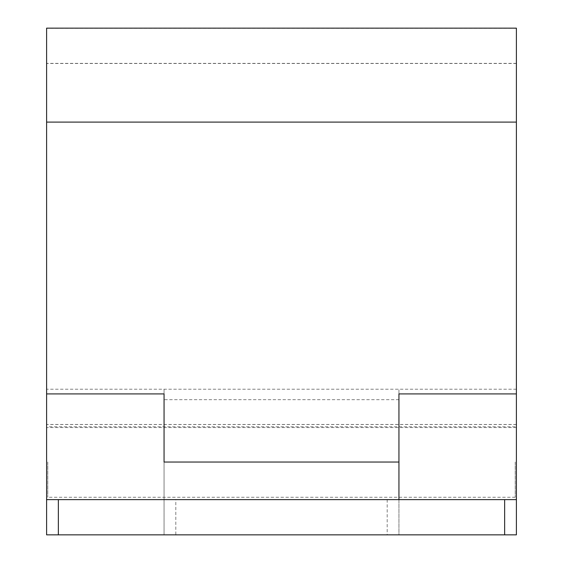 <?xml version="1.0" encoding="UTF-8"?>
<svg xmlns="http://www.w3.org/2000/svg" width="563" height="563" viewBox="0 0 563 563"><rect width="100%" height="100%" fill="white"/><g stroke="black" fill="none" stroke-linecap="round" stroke-linejoin="round"><path stroke-width="0.42" stroke-dasharray="2.81 2.11" d="M515.215 462.033L515.215 497.27L515.215 462.033M47.785 462.033L47.785 497.27L47.785 462.033M516.391 28.15L516.391 499.62L504.645 499.62L504.645 534.85L516.391 534.85L516.391 63.38L516.391 534.85L516.391 462.033L516.391 499.62L398.942 499.62L398.942 389.223L398.942 534.85L398.942 424.453L398.942 499.62L164.058 499.62L164.058 462.033L164.058 499.62L46.609 499.62L46.609 462.033L46.609 534.85L46.609 63.38L46.609 534.85L58.355 534.85L58.355 499.62L46.609 499.62L46.609 28.15M387.196 499.62L387.196 534.85L398.942 534.85L398.942 499.62L516.391 499.62L46.609 499.62L164.058 499.62L164.058 424.453L164.058 534.85L164.058 389.223L164.058 534.85L46.609 534.85L516.391 534.85L398.942 534.85L398.942 499.62L164.058 499.62L164.058 534.85L175.804 534.85L175.804 499.62M46.609 462.033L46.609 424.453L46.609 462.033M516.391 462.033L516.391 424.453L516.391 462.033M387.196 534.85L175.804 534.85M516.391 393.917L398.942 393.917L398.942 399.667L164.058 399.667L164.058 393.917L46.609 393.917M504.645 534.85L58.355 534.85M504.645 499.62L58.355 499.62M164.058 462.033L164.058 424.453L164.058 462.033M398.942 462.033L398.942 424.453L398.942 462.033M516.391 28.333L46.609 28.333M516.391 424.509L46.609 424.509M516.391 122.108L46.609 122.108M516.391 63.499L46.609 63.499M516.391 427.549L46.609 427.549M515.215 426.803L47.785 426.803M515.215 497.27L47.785 497.27M516.391 389.223L46.609 389.223M516.391 424.453L46.609 424.453M398.942 534.85L164.058 534.85M516.391 63.38L46.609 63.38"/><path stroke-width="0.84" d="M516.391 122.108L46.609 122.108L46.609 28.15L516.391 28.15L516.391 534.85L46.609 534.85L46.609 499.62L58.355 499.62L58.355 534.85M516.391 393.917L398.942 393.917L398.942 499.62L398.942 462.033L164.058 462.033L164.058 393.917L46.609 393.917L46.609 499.62M164.058 462.033L164.058 399.667M504.645 534.85L504.645 499.62L58.355 499.62M504.645 499.62L516.391 499.62M46.609 122.108L46.609 393.917M398.942 399.667L398.942 462.033"/></g></svg>
